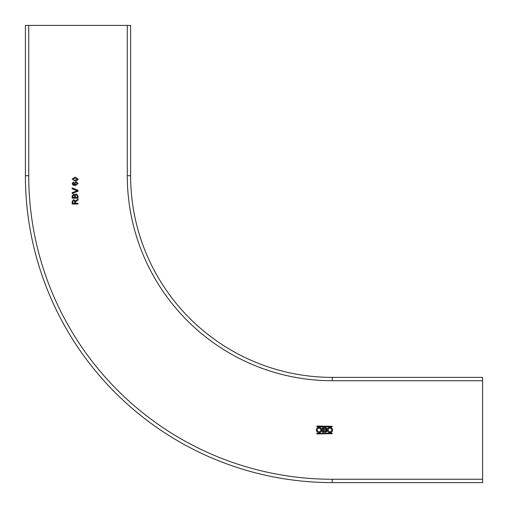 <?xml version="1.0" encoding="UTF-8"?>
<svg xmlns="http://www.w3.org/2000/svg" width="508" height="508" viewBox="0 0 508 508"><rect width="100%" height="100%" fill="white"/><g stroke="black" fill="none" stroke-linecap="round" stroke-linejoin="round"><path stroke-width="0.76" d="M76.086 181.699L78.086 183.547L75.273 185.598L72.828 184.963L72.161 183.464L73.66 181.775L73.736 182.524L72.841 183.515L73.012 184.15L74.955 184.849L74.187 183.426L76.086 181.699M482.6 479.26L482.6 377.38L332.289 377.38A201.67 201.67 0 0 1 130.619 175.711L130.619 25.4L25.4 25.4L25.4 175.711A306.889 306.889 0 0 0 332.289 482.6L482.6 482.6L482.6 479.26L332.289 479.26A303.549 303.549 0 0 1 28.74 175.711L28.74 25.4M326.923 428.53A1.2 1.2 0 0 1 326.238 430.193A0.864 0.864 0 0 1 326.841 431.108A1.219 1.219 0 0 1 325.634 432.194L322.605 432.194A0.394 0.394 0 0 1 322.218 431.806L322.218 428.174A0.394 0.394 0 0 1 322.605 427.787L325.736 427.787A1.321 1.321 0 0 1 326.923 428.53M78.086 179.076L77.521 180.384L75.127 180.95L72.161 179.076L75.127 177.203L78.086 179.076M72.161 187.928L78.01 190.284L78.01 191.179L72.161 193.535L72.161 192.646L77.299 190.735L72.161 188.824L72.161 187.928M78.01 203.213L75.387 203.213L75.413 201.962L78.01 200.006L78.01 199.06L75.311 201.092L73.743 199.536L72.161 201.498L72.161 204.032L78.01 204.032L78.01 203.213M76.333 193.84L78.01 195.993L78.01 198.19L72.161 198.19L72.161 195.999L73.679 194.069L74.936 194.945L76.333 193.84M316.973 426.834L332.003 426.834L332.289 426.32L316.973 426.034L316.973 426.834M329.94 432.645A2.654 2.654 0 0 1 327.279 429.99A2.654 2.654 0 0 1 329.94 427.336A2.654 2.654 0 0 1 332.594 429.99A2.654 2.654 0 0 1 329.94 432.645M332.289 433.661L332.003 433.146L316.687 433.432L316.973 433.946L332.289 433.661M319.037 432.645A2.654 2.654 0 0 1 316.382 429.99A2.654 2.654 0 0 1 319.037 427.336A2.654 2.654 0 0 1 321.691 429.99A2.654 2.654 0 0 1 319.037 432.645M323.12 431.444L325.418 431.444A0.603 0.603 0 0 0 326.015 430.841A0.603 0.603 0 0 0 325.418 430.244L323.12 430.244L323.12 431.444M325.603 429.749A0.603 0.603 0 0 0 326.206 429.146A0.603 0.603 0 0 0 325.603 428.536L323.12 428.536L323.12 429.749L325.603 429.749M72.841 179.089L73.241 179.864L75.127 180.2L77.413 179.076L75.127 177.952L72.841 179.089M72.841 203.213L72.841 201.466L73.755 200.362L74.714 201.644L74.714 203.213L72.841 203.213M75.311 197.364L75.311 196.075L76.321 194.666L77.305 195.485L77.337 197.364L75.311 197.364M72.841 197.364L72.841 196.253L73.749 194.894L74.568 195.459L74.638 197.364L72.841 197.364M76.105 182.455L74.86 183.636L76.067 184.849L77.413 183.61L76.105 182.455M329.94 428.238A1.753 1.753 0 0 0 328.181 429.99A1.753 1.753 0 0 0 329.94 431.743A1.753 1.753 0 0 0 331.692 429.99A1.753 1.753 0 0 0 329.94 428.238M319.037 428.238A1.753 1.753 0 0 0 317.284 429.99A1.753 1.753 0 0 0 319.037 431.743A1.753 1.753 0 0 0 320.789 429.99A1.753 1.753 0 0 0 319.037 428.238M127.279 25.4L127.279 175.711A205.01 205.01 0 0 0 332.289 380.721L482.6 380.721M332.289 380.721L332.289 377.38A201.67 201.67 0 0 1 130.619 175.711L127.279 175.711M28.74 175.711L25.4 175.711A306.889 306.889 0 0 0 332.289 482.6L332.289 479.26"/></g></svg>
